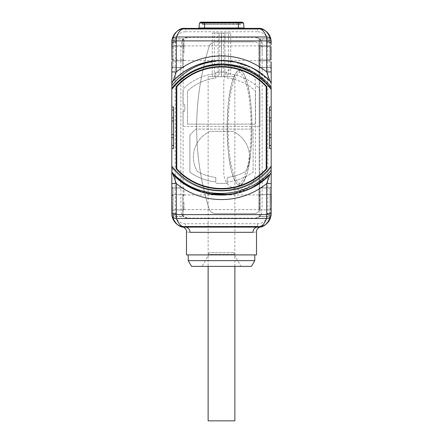 <?xml version="1.0" encoding="UTF-8"?>
<svg xmlns="http://www.w3.org/2000/svg" width="443" height="443" viewBox="0 0 443 443"><rect width="100%" height="100%" fill="white"/><g stroke="black" fill="none" stroke-linecap="round" stroke-linejoin="round"><path stroke-width="0.33" stroke-dasharray="2.21 1.66" d="M238.439 28.385L198.508 28.385L244.492 28.385L238.439 28.385L238.439 27.981L204.561 27.981L204.561 23.097L199.472 23.097M267.799 41.935L267.799 213.57A10.161 10.161 0 0 1 257.632 223.737L185.368 223.737A10.161 10.161 0 0 1 175.201 213.57L175.201 41.935A10.161 10.161 0 0 1 185.368 31.769L185.368 28.385L257.632 28.385L257.632 31.769A10.161 10.161 0 0 1 267.799 41.935L271.182 41.935A1.13 0.98 180 0 1 270.058 42.91L270.058 60.852L269.865 59.877L260.119 59.877L260.119 38.951L260.119 60.852L260.119 59.877L258.989 59.877L258.989 66.522L258.989 46.576L258.989 59.877A1.13 0.98 0 0 0 260.119 60.852L260.119 67.502L260.119 60.852A1.13 0.98 180 0 1 258.989 59.877L270.994 59.877M172.139 38.984L171.906 40.368M172.637 37.284L172.521 37.611L172.637 37.284C172.299 37.589 172.654 38.092 173.7 38.796L182.881 38.796L182.881 67.652L182.881 38.796A1.13 1.13 0 0 1 184.011 39.925A1.13 0.98 180 0 0 182.881 38.951A1.13 0.98 0 0 1 184.011 39.925L184.011 46.576A1.13 0.98 180 0 0 182.881 45.596A1.13 0.98 0 0 1 184.011 46.576L184.011 39.925M171.818 187.035A1.13 0.98 180 0 0 172.942 188.009A1.13 0.98 0 0 1 171.818 187.035L171.818 193.68L172.942 194.654L173.135 195.634L172.942 212.596L173.59 216.549L172.942 212.596L172.942 187.86L172.942 194.654L182.881 194.654L182.881 216.705L182.881 194.654A1.13 0.98 180 0 1 184.011 195.634L184.011 188.989A1.13 0.98 180 0 0 182.881 188.009L182.881 188.009A1.13 0.98 0 0 1 184.011 188.989L184.011 195.634L182.881 195.634L184.011 195.634A1.13 0.98 0 0 0 182.881 194.654L172.942 194.654A1.13 0.98 0 0 1 171.818 193.674M171.818 171.729L173.08 174.498A4.519 4.519 180 0 1 171.818 171.363L173.196 168.113M171.818 169.902L171.818 167.991L171.818 169.902M181.248 181.691L171.818 173.147L171.818 167.232L171.818 173.147C196.758 202.108 246.242 202.108 271.182 173.147L271.182 170.09M214.174 194.654L191.033 187.766L171.818 173.147C196.758 202.108 246.242 202.108 271.182 173.147L271.182 167.232C247.781 198.89 195.219 198.89 171.818 167.232L171.818 171.873M171.818 120.978L171.818 134.528L173.529 134.528L173.529 120.978L171.818 120.978L171.818 134.528M220.575 60.458L221.528 60.453A67.303 67.303 0 0 0 221.5 60.453C201.87 60.791 185.307 68.095 171.818 82.359L171.818 88.273L171.818 82.359L171.818 88.273L171.818 82.359L171.818 88.273L171.818 82.359L171.818 88.273L180.954 78.932L171.818 88.273L180.954 78.932L171.818 88.273L177.737 81.794M171.818 84.619L171.818 84.104M271.182 88.556L271.182 82.359C246.242 53.398 196.758 53.398 171.818 82.359L171.818 84.148L173.08 81.008L176.264 77.924M171.818 59.877L171.818 41.935L171.818 44.621L172.942 45.596L173.135 46.576L173.135 59.877L172.942 60.852L171.818 61.832L171.818 68.482A1.13 0.98 180 0 1 172.942 67.502L172.942 60.852L172.942 67.502L182.881 67.502A1.13 0.98 180 0 0 184.011 66.522A1.13 0.98 0 0 1 182.881 67.502L172.942 67.502A1.13 0.98 0 0 0 171.818 68.482M171.818 183.59L171.818 181.768M171.818 148.532L171.818 106.973M171.818 89.004L171.818 88.639M171.818 83.987L171.818 77.32M184.36 227.087L183.485 226.993L184.36 227.087M184.559 227.098L257.632 227.126L185.368 227.126L185.368 223.737M172.139 216.511L171.906 215.137A13.55 13.55 0 0 1 171.818 213.57A1.13 0.98 180 0 1 172.942 212.596A1.13 0.98 0 0 0 171.818 213.57L171.818 210.885L172.942 209.904L182.881 209.904A1.13 0.98 180 0 0 184.011 208.93L182.881 208.93L184.011 208.93A1.13 0.98 0 0 1 182.881 209.904L172.942 209.904A1.13 0.98 0 0 0 171.818 210.885M172.521 217.89L172.521 217.884A13.55 13.55 0 0 1 171.818 213.57L175.201 213.57M270.867 216.505A13.55 13.55 0 0 1 270.479 217.884A13.55 13.55 0 0 0 270.867 216.505L271.094 215.137A13.55 13.55 0 0 0 271.182 213.57L271.182 210.885A1.13 0.98 180 0 0 270.058 209.904L270.058 194.654L270.058 212.596L269.41 216.549L270.058 209.904L260.119 209.904L260.119 188.009L260.119 209.904A1.13 0.98 0 0 1 258.989 208.93L258.989 195.634L258.989 208.93L260.119 208.93L258.989 208.93A1.13 0.98 180 0 0 260.119 209.904L270.058 209.904L271.182 210.885M270.363 218.216L270.479 217.89L270.363 218.216C270.706 217.912 270.352 217.408 269.305 216.705L260.119 216.705A1.13 1.13 0 0 1 258.989 215.575A1.13 0.98 0 0 0 260.119 216.549A1.13 0.98 180 0 1 258.989 215.575M271.182 68.482A1.13 0.98 0 0 0 270.058 67.502A1.13 0.98 180 0 1 271.182 68.482L271.182 61.832A1.13 0.98 180 0 0 270.058 60.852L270.058 67.652L270.058 60.852L260.119 60.852L270.058 60.852L271.182 61.832M271.182 86.9L271.182 82.359C246.242 53.398 196.758 53.398 171.818 82.359L178.551 75.936M271.182 134.528L271.182 120.978L269.471 120.978L269.471 134.528L271.182 134.528L271.182 120.978M271.182 167.426L271.182 168.744L271.182 167.426M211.593 194.322L189.875 187.162L171.818 173.147C196.758 202.108 246.242 202.108 271.182 173.147L271.182 167.232L271.182 173.147L271.182 167.232L271.182 173.147L252.726 187.372L230.526 194.444M271.182 193.68L270.058 194.654A1.13 0.98 180 0 0 271.182 193.674L271.182 187.035A1.13 0.98 0 0 1 270.058 188.009L260.119 188.009A1.13 0.98 180 0 0 258.989 188.989L258.989 195.634L258.989 188.989A1.13 0.98 0 0 1 260.119 188.009L270.058 188.009L270.058 194.654L270.058 188.009A1.13 0.98 180 0 0 271.182 187.035M271.182 46.576L271.182 59.877M271.182 71.916L271.182 73.737M271.182 83.777L269.92 81.008A4.519 4.519 0 0 1 271.182 84.148L269.804 87.393M271.182 106.973L271.182 148.532M270.811 173.163L269.92 174.498A4.519 4.519 0 0 0 271.182 171.363A4.519 4.519 0 0 1 269.92 174.498L271.182 171.402M271.182 171.524L271.182 178.186M271.182 195.634L271.182 208.93M270.861 38.99L271.094 40.368M270.363 37.284L270.479 37.611L270.363 37.284C270.701 37.589 270.346 38.092 269.3 38.796L260.119 38.796A1.13 1.13 0 0 0 258.989 39.925L258.989 46.576L258.989 39.925A1.13 0.98 180 0 1 260.119 38.951A1.13 0.98 0 0 0 258.989 39.925M261.713 29.011A13.55 13.55 0 0 1 262.765 29.393A13.55 13.55 0 0 0 261.713 29.011M262.882 29.443A13.55 13.55 0 0 1 263.818 29.875A13.55 13.55 0 0 0 262.882 29.443M264.875 30.478A13.55 13.55 0 0 1 265.235 30.717A13.55 13.55 0 0 0 264.875 30.478M265.457 30.872A13.55 13.55 0 0 1 265.922 31.215A13.55 13.55 0 0 0 265.457 30.872M266.093 31.348A13.55 13.55 0 0 1 266.941 32.084A13.55 13.55 0 0 0 266.093 31.348M267.578 32.727A13.55 13.55 0 0 1 267.921 33.114A13.55 13.55 0 0 0 267.578 32.727M268.569 33.934A13.55 13.55 0 0 1 268.823 34.294A13.55 13.55 0 0 0 268.569 33.934M269.626 35.628A13.55 13.55 0 0 1 270.357 37.278A13.55 13.55 0 0 0 269.626 35.628M271.182 44.621L270.058 45.596A1.13 0.98 180 0 0 271.182 44.621L271.182 41.935A13.55 13.55 0 0 0 270.479 37.616A1.13 0.964 -18.6 0 1 269.405 38.951A1.13 0.964 161.4 0 0 270.479 37.622A13.55 13.55 0 0 1 271.182 41.935A1.13 0.98 0 0 1 270.058 42.91L269.405 38.951L270.058 45.596L260.119 45.596A1.13 0.98 180 0 0 258.989 46.576A1.13 0.98 0 0 1 260.119 45.596L270.058 45.596L269.865 46.576L258.989 46.576L270.994 46.576M187.622 218.089L183.109 216.367L181.663 214.539A6.778 6.778 0 0 0 187.622 218.089L255.378 218.089A6.778 6.778 0 0 0 261.337 214.539C261.879 211.256 262.151 206.898 262.151 201.454L262.151 39.471M181.663 214.539C181.121 211.256 180.849 206.898 180.849 201.454L180.849 54.052C180.849 48.608 181.121 44.25 181.663 40.966A6.778 6.778 0 0 1 187.622 37.417L255.378 37.417L259.891 39.145L261.337 40.966A6.778 6.778 0 0 0 255.378 37.417M261.337 40.966C261.879 44.25 262.151 48.614 262.151 54.052M181.287 226.495A13.55 13.55 0 0 1 180.235 226.118A13.55 13.55 0 0 0 181.287 226.495M180.118 226.068A13.55 13.55 0 0 1 179.182 225.631A13.55 13.55 0 0 0 180.118 226.068M178.125 225.027A13.55 13.55 0 0 1 177.765 224.789A13.55 13.55 0 0 0 178.125 225.027M177.543 224.64A13.55 13.55 0 0 1 177.078 224.296A13.55 13.55 0 0 0 177.543 224.64M176.907 224.158A13.55 13.55 0 0 1 176.059 223.422A13.55 13.55 0 0 0 176.907 224.158M175.422 222.779A13.55 13.55 0 0 1 175.079 222.397A13.55 13.55 0 0 0 175.422 222.779M174.431 221.572A13.55 13.55 0 0 1 174.177 221.212A13.55 13.55 0 0 0 174.431 221.572M173.374 219.878A13.55 13.55 0 0 1 172.643 218.227A13.55 13.55 0 0 0 173.374 219.878M171.818 41.935A13.55 13.55 0 0 1 171.906 40.385A13.55 13.55 0 0 0 171.818 41.935A1.13 0.98 -0 0 0 172.942 42.91L173.595 38.951L172.942 45.596L172.942 42.91A1.13 0.98 180 0 1 171.818 41.935L175.201 41.935M172.139 39.001A13.55 13.55 0 0 1 172.521 37.616A1.13 0.964 18.6 0 0 173.595 38.951L182.881 38.951L173.595 38.951A1.13 0.964 -161.4 0 1 172.521 37.622A13.55 13.55 0 0 0 172.139 39.001M172.665 37.212A13.55 13.55 0 0 1 182.322 28.729A13.55 13.55 0 0 0 172.665 37.212M183.352 28.535A13.55 13.55 0 0 1 184.366 28.418A13.55 13.55 0 0 0 183.352 28.535M187.622 37.417L183.109 39.145L181.663 40.966M261.337 214.539L259.891 216.367L255.378 218.089M259.216 46.449C258.933 43.696 257.433 42.19 254.697 41.935C257.433 42.19 258.933 43.696 259.216 46.449L259.216 209.057L259.216 46.449M215.531 41.935L254.697 41.935L215.531 41.935C212.358 42.102 210.203 43.685 209.068 46.681C192.517 100.727 192.517 154.779 209.068 208.825C210.203 211.826 212.358 213.404 215.531 213.57L254.697 213.57C257.433 213.316 258.933 211.809 259.216 209.057C258.933 211.809 257.433 213.316 254.697 213.57L215.531 213.57C212.358 213.404 210.203 211.826 209.068 208.825C192.517 154.779 192.517 100.727 209.068 46.681C210.203 43.68 212.358 42.102 215.531 41.935M239.569 70.387C237.941 69.9 235.964 72.242 233.633 77.409C231.506 84.092 227.724 93.102 227.193 127.772C227.624 159.879 231.047 169.691 233.073 176.58C235.621 182.898 237.786 185.739 239.569 185.119C241.191 185.606 243.174 183.264 245.5 178.097C247.631 171.413 251.414 162.404 251.945 127.734C251.513 95.627 248.086 85.815 246.064 78.926C243.512 72.608 241.346 69.767 239.569 70.387C241.208 69.856 243.224 72.298 245.621 77.719C247.692 84.159 251.092 93.047 251.917 124.173C251.89 158.4 248.191 169.22 246.17 176.275C243.561 182.843 241.357 185.789 239.569 185.119C237.924 185.65 235.909 183.208 233.516 177.787C231.44 171.347 228.04 162.465 227.215 131.338C227.248 97.106 230.941 86.285 232.968 79.231C235.576 72.663 237.775 69.717 239.569 70.387L236.213 72.536L232.149 81.833C228.798 94.935 227.148 109.914 227.193 126.764C226.943 141.516 228.317 156.091 231.312 170.5L234.269 179.598C236.147 183.773 238.633 185.534 239.569 185.119L242.925 182.97L246.984 173.673C250.334 160.565 251.989 145.586 251.94 128.736C252.189 114.017 250.821 99.47 247.842 85.095L244.89 75.963C242.958 71.633 240.383 69.939 239.569 70.387L239.569 72.281C240.278 71.888 241.679 73.654 243.783 77.575C245.677 83.677 250.195 89.115 251.131 127.207C250.4 164.757 246.075 170.516 244.182 177.039C241.867 181.652 240.327 183.718 239.569 183.23C238.86 183.618 237.454 181.851 235.349 177.936C233.461 171.829 228.937 166.391 228.007 128.304C228.738 90.754 233.057 84.99 234.956 78.466C237.271 73.854 238.805 71.788 239.569 72.281M267.937 79.042A67.303 67.303 0 0 0 267.926 79.031L264.443 75.936A67.303 67.303 0 0 0 259.432 72.165M256.885 70.509A67.303 67.303 0 0 0 251.541 67.53M239.912 63.022A67.303 67.303 0 0 0 234.242 61.671M221.528 60.453L216.843 60.613L221.528 60.453L221.5 64.29L221.5 60.453A67.303 67.303 0 0 0 173.08 81.008A4.519 4.519 0 0 0 171.818 84.148A4.519 4.519 0 0 1 173.08 81.008L172.189 82.343M175.018 79.087L185.85 70.67M187.411 69.723L193.929 66.361M198.165 64.628L202.512 63.188M204.572 62.618L211.449 61.206M216.001 60.68L220.387 60.464M237.055 62.275L241.518 63.499M247.321 65.603L251.364 67.441M254.049 68.848L258.031 71.234M261.735 73.804L266.442 77.658M260.467 72.885L264.759 76.196L262.295 79.136L271.182 88.273L255.788 74.352L236.717 66.145L216.018 64.528L195.906 69.684L216.018 64.528L236.717 66.145L255.788 74.352L271.182 88.273L255.788 74.352L236.717 66.145L216.018 64.528L195.906 69.684L216.018 64.528L236.717 66.145L255.788 74.352L271.182 88.273L262.295 79.136L247.249 69.75L230.199 64.888L212.468 64.938L195.446 69.889L212.468 64.938L230.199 64.888L247.249 69.75L262.295 79.136L264.759 76.196L271.182 82.359L264.759 76.196C238.55 53.099 194.748 56.001 171.818 82.359L182.256 73.078L194.388 66.157L207.684 61.887L221.578 60.453M195.579 69.828L188.142 73.765L195.579 69.828M187.993 73.859L181.015 78.882L187.993 73.859L181.015 78.882L187.993 73.859L192.046 71.539L187.993 73.859M182.239 73.089L186.115 70.503M186.819 70.077L197.434 64.9M199.4 64.185L207.623 61.898L212.214 61.095L198.674 64.44L221.461 60.453M230.249 61.023L241.922 63.626M247.919 65.857L260.44 72.862L271.182 82.359C246.242 53.398 196.758 53.398 171.818 82.359C196.758 53.398 246.242 53.398 271.182 82.359C246.242 53.398 196.758 53.398 171.818 82.359M175.085 79.02L178.584 75.914M182.283 73.056L186.176 70.465M190.241 68.156L197.141 65.016M198.796 64.396L207.274 61.97M207.789 61.865L212.396 61.073M216.09 60.669L217.048 60.602M231.473 61.195L236.64 62.181M248.994 66.323L256.397 70.21M232.16 61.3L232.442 61.35M233.012 61.444L253.839 68.731L271.182 82.359L271.182 83.184M197.977 68.815C223.183 58.293 254.526 66.627 271.182 88.273L255.788 74.352L236.717 66.145L216.018 64.528L195.906 69.684L216.018 64.528L236.717 66.145L255.788 74.352L271.182 88.273L255.788 74.352L236.717 66.145L216.018 64.528L195.906 69.684L216.018 64.528L236.717 66.145L255.788 74.352L271.182 88.273L255.788 74.352L236.717 66.145L216.018 64.528L195.906 69.684L216.018 64.528L236.717 66.145L255.788 74.352L271.182 88.273L255.788 74.352L236.717 66.145L216.018 64.528L195.906 69.684M191.957 71.589L188.142 73.765M184.493 76.202L181.015 78.882M188.02 69.368L197.301 64.955M235.144 61.848L240.289 63.127M248.346 66.04L253.584 68.593M190.158 68.2L194.35 66.173M198.674 64.44L203.104 63.017M248.65 66.173L252.848 68.2M264.443 75.936L267.926 79.031M269.471 148.532L269.471 106.973M171.818 167.232C195.219 198.89 247.781 198.89 271.182 167.232C247.781 198.89 195.219 198.89 171.818 167.232C195.219 198.89 247.781 198.89 271.182 167.232C247.781 198.89 195.219 198.89 171.818 167.232C195.219 198.89 247.781 198.89 271.182 167.232C247.781 198.89 195.219 198.89 171.818 167.232C195.219 198.89 247.781 198.89 271.182 167.232C247.781 198.89 195.219 198.89 171.818 167.232C195.219 198.89 247.781 198.89 271.182 167.232C247.781 198.89 195.219 198.89 171.818 167.232C195.219 198.89 247.781 198.89 271.182 167.232C247.781 198.89 195.219 198.89 171.818 167.232C195.219 198.89 247.781 198.89 271.182 167.232M207.822 193.652L202.816 192.412L209.949 194.056M244.652 190.944L230.565 194.438M212.214 194.411L197.368 190.579M171.818 173.147C196.758 202.108 246.242 202.108 271.182 173.147C246.242 202.108 196.758 202.108 171.818 173.147C196.758 202.108 246.242 202.108 271.182 173.147L255.34 185.927M253.889 186.747L248.445 189.421M241.557 191.996L235.056 193.674M234.967 193.691L229.23 194.61M194.577 189.432L186.691 185.351M248.396 189.443L260.65 182.494L271.182 173.147L265.534 178.651M265.385 178.778L249.165 189.106L230.692 194.422M245.483 190.634L228.272 194.71M265.324 178.834L261.675 181.752M258.042 184.266L254.027 186.675M250.046 188.701L245.776 190.523M241.612 191.98L236.966 193.253M206.504 193.364L201.532 192.024M197.201 190.512L184.842 184.194M181.226 181.674L177.565 178.734M178.551 179.57A67.303 67.303 0 0 0 183.374 183.214A67.303 67.303 0 0 1 178.551 179.57M186.115 185.002A67.303 67.303 0 0 0 191.116 187.804A67.303 67.303 0 0 1 186.115 185.002M203.104 192.495A67.303 67.303 0 0 0 208.077 193.702A67.303 67.303 0 0 1 203.104 192.495M234.923 193.702A67.303 67.303 0 0 0 239.896 192.495A67.303 67.303 0 0 1 234.923 193.702M251.884 187.804A67.303 67.303 0 0 0 256.885 185.002A67.303 67.303 0 0 1 251.884 187.804M259.626 183.214A67.303 67.303 0 0 0 264.449 179.57A67.303 67.303 0 0 1 259.626 183.214M172.515 217.878A1.13 0.964 161.4 0 1 173.59 216.549L182.881 216.549A1.13 0.98 180 0 0 184.011 215.575A1.13 0.98 0 0 1 182.881 216.549L173.59 216.549A1.13 0.964 -18.6 0 0 172.515 217.878A13.55 13.55 0 0 1 171.906 215.126M184.011 202.279L184.011 209.622L184.011 202.279M258.989 202.279L258.989 209.622L258.989 202.279M258.989 195.634A1.13 0.98 180 0 1 260.119 194.654A1.13 0.98 0 0 0 258.989 195.634L260.119 195.634L258.989 195.634M270.485 217.878A1.13 0.964 -161.4 0 0 269.41 216.549L260.119 216.549L269.41 216.549A1.13 0.964 18.6 0 1 270.485 217.878M257.632 223.737L257.632 227.126A5.194 4.668 90 0 0 252.964 232.32C257.66 231.811 257.66 231.811 252.964 232.32L190.036 232.32C185.34 231.811 185.34 231.811 190.036 232.32A5.194 4.668 90 0 0 189.875 230.969M186.492 254.902L256.508 254.902M254.769 254.902L188.231 254.902L254.769 254.902M254.769 260.639L188.231 260.639M251.458 266.376L191.542 266.376M241.003 266.376L201.997 266.376L241.003 266.376L234.12 254.454L208.88 254.454L201.997 266.376M234.12 252.743L234.12 254.454L208.88 254.454L208.88 252.743L234.12 252.743L208.88 252.743M173.529 106.973L173.529 148.532M266.78 86.579A61.2 61.2 0 0 0 176.22 86.579L176.22 168.927A61.2 61.2 0 0 0 266.78 168.927L266.78 86.579M189.881 134.982L189.881 172.194A54.539 54.539 0 0 0 215.791 181.995L215.802 177.449L215.791 181.995A54.539 54.539 0 0 1 189.881 172.194L189.881 134.982L195.756 129.107L189.881 134.982M227.209 183.192A55.735 55.735 0 0 1 215.791 183.192L215.791 183.192A55.718 55.718 0 0 0 227.198 183.18L227.209 181.995A54.539 54.539 0 0 0 253.119 172.194L253.119 129.107L195.756 129.107L253.119 129.107L253.119 172.194A54.539 54.539 0 0 1 227.198 181.995L227.198 177.449A50.026 50.026 0 0 0 245.605 171.585A28.119 28.119 0 0 0 232.802 131.366L210.198 131.366A28.119 28.119 0 0 0 197.395 171.585A50.026 50.026 0 0 0 215.802 177.449A50.026 50.026 0 0 1 197.395 171.585A28.119 28.119 0 0 1 210.198 131.366L232.802 131.366A28.119 28.119 0 0 1 245.605 171.585A50.026 50.026 0 0 1 227.198 177.449L227.198 183.18M184.803 105.395A1.13 1.13 0 0 0 183.673 104.266L182.992 104.266L183.673 104.266A1.13 1.13 0 0 1 184.803 105.395L184.803 110.362L184.803 105.395M183.673 111.492A1.13 1.13 0 0 0 184.803 110.362A1.13 1.13 0 0 1 183.673 111.492L182.992 111.492L182.992 126.399L260.008 126.399L260.008 91.048A4.519 4.519 0 0 0 258.557 87.736A54.539 54.539 0 0 0 227.209 73.51L227.198 78.057A50.026 50.026 0 0 1 255.489 91.048A50.026 50.026 0 0 0 227.198 78.057L227.209 73.51A54.539 54.539 0 0 1 258.557 87.736A4.519 4.519 0 0 1 260.008 91.048L260.008 126.399L182.992 126.399L182.992 111.492L183.673 111.492M215.791 72.314A55.735 55.735 0 0 1 227.209 72.314L227.209 72.314A55.718 55.718 0 0 0 215.802 72.325L215.791 73.51A54.539 54.539 0 0 0 184.443 87.736A4.519 4.519 0 0 0 182.992 91.048A4.519 4.519 0 0 1 184.443 87.736A54.539 54.539 0 0 1 215.802 73.51L215.802 78.057A50.026 50.026 0 0 0 187.511 91.048L187.511 124.14L255.489 124.14L255.489 91.048L255.489 124.14L187.511 124.14L187.511 91.048A50.026 50.026 0 0 1 215.802 78.057L215.802 72.325M182.992 91.048L182.992 104.266L182.992 91.048M184.548 76.157L180.943 78.943L184.548 76.157M177.759 81.772L174.597 85.001L177.759 81.772M172.648 87.249L171.818 88.273L172.648 87.249M221.5 64.29C201.294 64.728 184.731 72.724 171.818 88.273C184.731 72.724 201.294 64.728 221.5 64.29M176.314 77.874L182.859 72.652M183.374 72.292L190.213 68.167M191.116 67.701L195.202 65.802M208.083 61.804L216.671 60.625M184.011 53.226L184.011 45.884L184.011 53.226M184.011 46.576L182.881 46.576L184.011 46.576M184.011 59.877L182.881 59.877L184.011 59.877A1.13 0.98 180 0 1 182.881 60.852A1.13 0.98 0 0 0 184.011 59.877M258.989 53.226L258.989 45.884L258.989 53.226M258.989 66.522A1.13 0.98 0 0 0 260.119 67.502L260.119 67.502A1.13 0.98 180 0 1 258.989 66.522A1.13 1.13 0 0 0 260.119 67.652L270.058 67.652L271.182 68.781M176.785 168.877A60.752 60.752 0 0 0 266.215 168.877L266.215 86.629A60.752 60.752 0 0 0 176.785 86.629L176.785 168.877M208.132 76.667L234.868 76.667L208.132 76.667L208.132 266.376M224.944 76.667L218.056 76.667L224.944 76.667L224.944 33.07L218.056 33.07L224.944 33.07M219.158 76.667L212.275 76.667L219.158 76.667L219.158 33.07L212.275 33.07L219.158 33.07M221.367 76.667L214.484 76.667L221.367 76.667L221.367 33.07L214.484 33.07L221.367 33.07M228.516 76.667L221.633 76.667L228.516 76.667L228.516 33.07L221.633 33.07L228.516 33.07M230.725 76.667L223.842 76.667L230.725 76.667L230.725 33.07L223.842 33.07L230.725 33.07M234.868 266.376L234.868 76.667M208.132 420.85L234.868 420.85M218.056 76.667L218.056 33.07M212.275 76.667L212.275 33.07M214.484 76.667L214.484 33.07M221.633 76.667L221.633 33.07M223.842 76.667L223.842 33.07M242.249 22.161L238.439 22.15L238.439 24.287L240.615 24.287L204.561 24.287L238.439 24.337L204.561 24.11L240.244 24.11L238.439 24.11L238.439 22.51L202.756 22.51L238.439 22.283L238.439 24.337L238.439 22.283L241.961 22.311L204.561 22.311L204.561 24.287L202.385 24.287L204.561 24.337L202.756 24.11L204.561 24.11L204.561 22.283L238.439 22.311L204.561 22.305L204.561 24.337L204.561 22.283L201.039 22.311L239.918 22.305L238.439 22.305L238.439 22.648A3.389 3.389 0 0 0 239.918 22.305L240.471 24.337L204.561 24.337L240.471 24.337L242.177 22.15L204.561 22.15L203.082 22.305L204.561 22.305L204.561 22.648L204.561 22.161L200.751 22.161M243.473 22.975L238.439 22.975L238.439 22.161L238.439 22.648L204.561 22.648A3.389 3.389 0 0 1 203.082 22.305L202.529 24.337L204.561 24.337L202.385 24.287L200.823 22.15M243.528 23.097L204.561 22.975L204.561 22.161L238.439 22.15M244.043 27.981L238.439 27.981L238.439 23.097L199.527 22.975M204.561 28.385L204.561 27.981L198.957 27.981M267.799 213.57L271.182 213.57A13.55 13.55 0 0 1 271.094 215.121M185.368 31.769L257.632 31.769M183.109 39.145L183.109 216.367M259.891 216.367L259.891 39.145M223.759 81.684C224.618 72.403 229.64 67.137 238.827 65.891C248.794 66.45 254.31 71.716 255.378 81.684L255.378 173.822C254.526 183.092 249.509 188.358 240.327 189.615C230.354 189.067 224.834 183.806 223.759 173.822L223.759 81.684M239.569 183.23L239.569 185.119M270.928 59.877L269.865 59.877L269.865 46.576L270.928 46.576M172.166 173.113L173.08 174.498A4.519 4.519 180 0 1 171.818 171.363M172.072 195.634L172.942 195.634M172.942 188.009L182.881 188.009L172.942 188.009M271.182 213.57A1.13 0.98 180 0 0 270.058 212.596A1.13 0.98 0 0 1 271.182 213.57M270.928 208.93L270.058 208.93M270.058 194.654L260.119 194.654L270.058 194.654M172.072 46.576L182.881 46.576L172.942 46.576L172.942 45.596L182.881 45.596L172.942 45.596A1.13 0.98 0 0 1 171.818 44.621M172.072 59.877L182.881 59.877L172.942 59.877L172.942 46.576M171.818 61.832A1.13 0.98 0 0 1 172.942 60.852L172.942 59.877L172.006 59.877M172.942 60.852L182.881 60.852L172.942 60.852M269.405 38.951L260.119 38.951L269.405 38.951M270.058 67.502L260.119 67.502L270.058 67.502M204.561 22.283L238.439 22.283L204.561 22.283M238.439 22.283L240.017 22.283L238.439 22.283M271.182 83.262L271.182 83.882M269.92 81.008L270.834 82.392M172.637 218.216C172.294 217.912 172.648 217.408 173.695 216.705L182.881 216.705A1.13 1.13 0 0 0 184.011 215.575M184.011 188.989A1.13 1.13 0 0 0 182.881 187.86L172.942 187.86L171.818 186.73M184.011 194.942L217.602 194.942M225.398 194.942L258.989 194.942M184.011 209.622L258.989 209.622M271.182 186.73L270.058 187.86L260.119 187.86A1.13 1.13 0 0 0 258.989 188.989M257.632 227.126L260.578 226.799M184.011 66.522A1.13 1.13 0 0 1 182.881 67.652L172.942 67.652L171.818 68.781M184.011 45.884L258.989 45.884M184.011 60.564L258.989 60.564"/><path stroke-width="0.66" d="M266.442 77.658L269.92 81.008A4.519 4.519 0 0 1 269.931 81.019L266.669 71.916A71.816 71.816 0 0 0 176.331 71.916L176.331 41.935A9.032 9.032 0 0 1 176.392 40.9L171.906 40.385L174.896 33.33L177.765 30.717C180.379 29.088 182.915 28.313 185.368 28.385A13.55 13.55 0 0 0 184.366 28.418A13.55 13.55 0 0 1 185.368 28.385L257.632 28.385C263.607 27.704 268.093 31.702 271.094 40.385L271.094 40.385C270.64 38.231 269.145 37.101 266.608 36.99L176.392 36.99C178.911 30.8 181.901 28.13 185.368 28.989L257.632 28.989C261.099 28.13 264.089 30.8 266.608 36.99L266.608 40.9L176.392 40.9L176.392 36.99C173.855 37.101 172.36 38.231 171.906 40.385C174.907 31.702 179.398 27.699 185.368 28.385L185.368 28.989M171.818 41.935L171.818 44.621L171.818 41.935A13.55 13.55 0 0 1 172.139 39.001A13.55 13.55 0 0 0 171.818 41.935L176.331 41.935M171.906 40.368L172.139 38.984M171.818 171.624L171.818 187.035M177.565 178.734L173.08 174.498L176.331 183.59L176.331 213.57L171.818 213.57L171.818 148.532L173.529 148.532L173.529 134.528L171.818 134.528L171.818 167.232M171.818 89.37L171.818 88.273A63.46 63.46 0 0 1 197.977 68.815C222.774 58.16 253.95 65.763 271.182 86.9L271.182 89.37A62.784 62.784 0 0 0 171.818 89.37L171.818 120.978L173.529 120.978L173.529 134.528M171.818 88.639L171.818 82.359L171.818 88.273L171.818 82.359L171.818 88.273L171.818 82.359L171.818 88.273L171.818 82.359L175.018 79.087M171.818 68.482A1.13 0.98 180 0 1 171.818 68.477L171.818 82.359L175.085 79.02M171.818 61.832L171.818 77.32M171.818 181.768L171.818 175.079M171.818 174.902L171.818 171.729M173.529 120.978L173.529 106.973L171.818 106.973L171.818 89.004M171.818 183.59L176.331 183.59A71.816 71.816 0 0 0 266.669 183.59L266.669 213.57A9.032 9.032 0 0 1 266.608 214.606L266.608 218.515C264.089 224.706 261.099 227.375 257.632 226.517L257.632 227.126A13.55 13.55 0 0 0 258.047 227.115A13.55 13.55 0 0 1 257.632 227.126L185.368 227.126A13.55 13.55 0 0 1 184.991 227.121A13.55 13.55 0 0 0 185.368 227.126L185.368 227.126C179.393 227.807 174.907 223.804 171.906 215.121L176.392 214.606L266.608 214.606L271.094 215.121C268.093 223.804 263.602 227.807 257.632 227.126L184.559 227.098M183.158 226.943L182.477 226.81M182.527 226.822L182.965 226.91M257.632 226.517L185.368 226.517L185.368 227.126C182.915 227.193 180.379 226.417 177.765 224.789C176.021 223.787 172.737 220.647 171.906 215.121A13.55 13.55 0 0 1 171.906 215.121A13.55 13.55 0 0 1 171.818 213.57A13.55 13.55 0 0 0 171.906 215.121A13.55 13.55 0 0 1 171.906 215.121L172.521 217.89A1.13 0.964 161.4 0 1 172.515 217.878L172.139 216.511M189.875 230.969A5.194 4.668 90 0 0 185.368 227.126A5.194 4.668 -90 0 1 190.036 232.32C185.34 231.811 185.34 231.811 190.036 232.32L252.964 232.32C257.66 231.811 257.66 231.811 252.964 232.32A5.194 4.668 -90 0 1 257.632 227.126L261.254 226.633L265.235 224.789L268.104 222.176L271.094 215.121A13.55 13.55 0 0 0 271.182 213.57L271.182 89.37M266.669 213.57L271.182 213.57A13.55 13.55 0 0 1 271.094 215.121L270.861 216.516A13.55 13.55 0 0 0 271.094 215.121C270.64 217.275 269.145 218.405 266.608 218.515L176.392 218.515C173.855 218.405 172.36 217.275 171.906 215.121M271.182 83.882L271.182 68.482M271.182 87.736L271.182 88.273M271.182 167.232L271.182 148.532L269.471 148.532L269.471 106.973L271.182 106.973L271.182 88.556M262.716 180.954L271.182 173.147L271.182 168.744L271.182 173.147C246.242 202.108 196.758 202.108 171.818 173.147L185.988 184.919L202.816 192.412L194.577 189.432M271.182 171.369L271.182 170.09C247.571 200.308 197.035 201.465 171.818 171.873M271.182 187.035L271.182 208.93L270.058 208.93M271.182 61.832L271.182 71.916L266.669 71.916L266.669 41.935L271.182 41.935L271.182 44.621M271.182 73.737L271.182 80.427M271.182 80.604L271.182 83.777M271.182 178.186L271.182 193.68M271.094 40.368L270.861 38.99M266.669 41.935A9.032 9.032 0 0 0 266.608 40.9L271.094 40.385A13.55 13.55 0 0 1 271.182 41.935A13.55 13.55 0 0 0 271.094 40.385C270.263 34.859 266.979 31.719 265.235 30.717C262.621 29.088 260.085 28.313 257.632 28.385A13.55 13.55 0 0 1 261.204 28.861A13.55 13.55 0 0 0 257.632 28.385L257.632 28.989M261.326 28.895A13.55 13.55 0 0 1 261.713 29.011A13.55 13.55 0 0 0 261.326 28.895M263.818 29.875A13.55 13.55 0 0 1 264.875 30.478A13.55 13.55 0 0 0 263.818 29.875M266.941 32.084A13.55 13.55 0 0 1 267.578 32.727A13.55 13.55 0 0 0 266.941 32.084M267.921 33.114A13.55 13.55 0 0 1 268.569 33.934A13.55 13.55 0 0 0 267.921 33.114M268.823 34.294A13.55 13.55 0 0 1 269.626 35.628A13.55 13.55 0 0 0 268.823 34.294M270.357 37.278A13.55 13.55 0 0 1 270.479 37.616A1.13 0.964 161.4 0 0 270.479 37.611L270.479 37.611A1.13 0.964 -18.6 0 1 270.479 37.622A13.55 13.55 0 0 0 270.357 37.278M270.479 217.884A13.55 13.55 0 0 1 260.041 226.91A13.55 13.55 0 0 0 270.479 217.884A1.13 0.964 -161.4 0 1 270.479 217.89L270.479 217.89A1.13 0.964 18.6 0 0 270.485 217.878M259.98 226.921A13.55 13.55 0 0 1 259.244 227.026A13.55 13.55 0 0 0 259.98 226.921M259.149 227.037A13.55 13.55 0 0 1 258.225 227.109A13.55 13.55 0 0 0 259.149 227.037M184.814 227.109A13.55 13.55 0 0 1 183.884 227.043A13.55 13.55 0 0 0 184.814 227.109M183.784 227.032A13.55 13.55 0 0 1 183.031 226.921A13.55 13.55 0 0 0 183.784 227.032M182.937 226.905A13.55 13.55 0 0 1 181.796 226.644A13.55 13.55 0 0 0 182.937 226.905M181.674 226.611A13.55 13.55 0 0 1 181.287 226.495A13.55 13.55 0 0 0 181.674 226.611M179.182 225.631A13.55 13.55 0 0 1 178.125 225.027A13.55 13.55 0 0 0 179.182 225.631M176.059 223.422A13.55 13.55 0 0 1 175.422 222.779A13.55 13.55 0 0 0 176.059 223.422M175.079 222.397A13.55 13.55 0 0 1 174.431 221.572A13.55 13.55 0 0 0 175.079 222.397M174.177 221.212A13.55 13.55 0 0 1 173.374 219.878A13.55 13.55 0 0 0 174.177 221.212M172.521 217.884A13.55 13.55 0 0 0 172.643 218.227A13.55 13.55 0 0 1 172.521 217.884A1.13 0.964 -18.6 0 0 172.521 217.89L172.637 218.216L172.521 217.89M172.521 37.616A13.55 13.55 0 0 1 172.665 37.212A13.55 13.55 0 0 0 172.521 37.616A1.13 0.964 18.6 0 1 172.521 37.611L172.521 37.611A1.13 0.964 -161.4 0 0 172.521 37.622M182.322 28.729A13.55 13.55 0 0 1 183.352 28.535A13.55 13.55 0 0 0 182.322 28.729M269.92 81.008L269.931 81.019A67.303 67.303 0 0 0 267.937 79.042M271.166 82.337L267.926 79.031A67.303 67.303 0 0 0 264.449 75.941L253.584 68.593M259.432 72.165A67.303 67.303 0 0 0 256.885 70.509M251.541 67.53A67.303 67.303 0 0 0 239.912 63.022M234.242 61.671A67.303 67.303 0 0 0 221.528 60.453L237.055 62.275M171.818 71.916L176.331 71.916L173.069 81.019M185.85 70.67L187.411 69.723M193.929 66.361L198.165 64.628M202.512 63.188L204.572 62.618M211.449 61.206L216.001 60.68M241.518 63.499L247.321 65.603M251.364 67.441L254.049 68.848M258.031 71.234L261.735 73.804M195.906 69.684L191.957 71.589M188.142 73.765L184.493 76.202M181.015 78.882L177.737 81.794M190.158 68.2L186.819 70.077M221.461 60.453L216.671 60.625M171.818 85.715C184.454 70.094 201.022 61.677 221.528 60.453L230.249 61.023M241.922 63.626L247.919 65.857M178.584 75.914L182.283 73.056M186.176 70.465L190.241 68.156M197.141 65.016L198.796 64.396M207.274 61.97L207.789 61.865M212.396 61.073L216.09 60.669M217.048 60.602L231.473 61.195M236.64 62.181L248.994 66.323M256.397 70.21L260.467 72.885M221.578 60.453L232.16 61.3M232.442 61.35L233.012 61.444M171.818 82.359L175.074 79.031L171.818 82.359A67.303 67.303 0 0 1 221.528 60.453L235.144 61.848M186.115 70.503L188.02 69.368M212.214 61.095L216.843 60.613L212.214 61.095M240.289 63.127L248.346 66.04M178.551 75.936L182.239 73.089M194.35 66.173L198.674 64.44M203.104 63.017L208.083 61.804M267.926 79.031L271.182 82.359C257.699 68.1 241.147 60.796 221.528 60.453L235.388 61.898L248.65 66.173M252.848 68.2L264.443 75.936M171.818 166.136A62.784 62.784 0 0 0 271.182 166.136M266.78 86.579A61.2 61.2 0 0 0 176.22 86.579L176.22 168.927A61.2 61.2 0 0 0 266.78 168.927L266.78 86.579M269.471 120.978L271.182 120.978M271.182 134.528L269.471 134.528M230.526 194.444L207.822 193.652M262.644 181.01L250.843 188.319M250.583 188.447L244.652 190.944M230.565 194.438L212.214 194.411M197.368 190.579L183.579 183.352L171.818 173.147M255.34 185.927L253.889 186.747M248.445 189.421L241.557 191.996M229.23 194.61L209.949 194.056M186.691 185.351L181.248 181.691M230.692 194.422L214.174 194.654M248.396 189.443L245.483 190.634M228.272 194.71L211.593 194.322M271.182 183.59L266.669 183.59L269.92 174.498L265.324 178.834M261.675 181.752L258.042 184.266M254.027 186.675L250.046 188.701M245.776 190.523L241.612 191.98M236.966 193.253L221.744 195.053L206.504 193.364M201.532 192.024L197.201 190.512M184.842 184.194L181.226 181.674M173.08 174.498A67.303 67.303 0 0 0 178.551 179.57A67.303 67.303 0 0 1 173.08 174.498A4.519 4.519 180 0 1 173.069 174.487L173.069 174.487M183.374 183.214A67.303 67.303 0 0 0 186.115 185.002A67.303 67.303 0 0 1 183.374 183.214M191.116 187.804A67.303 67.303 0 0 0 203.104 192.495A67.303 67.303 0 0 1 191.116 187.804M208.077 193.702A67.303 67.303 0 0 0 234.923 193.702A67.303 67.303 0 0 1 208.077 193.702M239.896 192.495A67.303 67.303 0 0 0 251.884 187.804A67.303 67.303 0 0 1 239.896 192.495M256.885 185.002A67.303 67.303 0 0 0 259.626 183.214A67.303 67.303 0 0 1 256.885 185.002M264.449 179.57A67.303 67.303 0 0 0 269.92 174.498L269.931 174.487A67.303 67.303 0 0 1 264.449 179.57M171.818 210.885L171.818 208.93M171.818 193.68L172.011 208.93M260.567 226.805L260.578 226.799C260.473 226.301 255.882 229.075 256.508 231.872L256.508 254.902L186.492 254.902L186.492 231.872C187.062 228.965 182.499 226.312 182.422 226.799L185.368 227.126M188.231 260.639L191.542 266.376L251.458 266.376L254.769 260.639L188.231 260.639L188.231 254.902M254.769 260.639L254.769 254.902M176.331 213.57A9.032 9.032 0 0 0 176.392 214.606L176.392 218.515C178.911 224.706 181.901 227.375 185.368 226.517M171.818 120.978L171.818 134.528M195.446 69.889L192.046 71.539L195.446 69.889M180.943 78.943L177.759 81.772L180.943 78.943M174.597 85.001L172.648 87.249L174.597 85.001M182.859 72.652L183.374 72.292M190.213 68.167L191.116 67.701M195.202 65.802L199.4 64.185M176.785 168.877A60.752 60.752 0 0 0 266.215 168.877L266.215 86.629A60.752 60.752 0 0 0 176.785 86.629L176.785 168.877M208.132 266.376L208.132 420.85L234.868 420.85L234.868 266.376M200.751 22.161L199.527 22.975L204.561 22.975L204.561 22.161L200.823 22.15L241.961 22.311M199.527 22.975L243.473 22.975L238.439 22.975L238.439 27.981L244.043 27.981L244.492 28.385M201.039 22.311L238.439 22.15L238.439 22.975L204.561 22.975L204.561 27.981L238.439 27.981L238.439 28.385M271.094 215.121A13.55 13.55 0 0 1 270.867 216.505M271.182 109.997L269.471 109.997M271.182 117.832L269.471 117.832M271.182 137.673L269.471 137.673M271.182 145.509L269.471 145.509M171.818 195.634L172.942 195.634M271.182 210.885L270.989 195.634M171.818 145.509L173.529 145.509M171.818 137.673L173.529 137.673M171.818 117.832L173.529 117.832M171.818 109.997L173.529 109.997M171.818 44.621L172.006 59.877M171.818 46.576L172.942 46.576M199.472 23.097L198.957 27.981L204.561 27.981L204.561 28.385M238.439 22.15L242.177 22.15M242.249 22.161L243.473 22.975M271.182 71.916L271.182 82.359M217.602 194.942L225.398 194.942M270.479 217.89L270.363 218.216M172.521 37.611L172.637 37.284L172.521 37.611M270.479 37.611L270.363 37.284L270.479 37.611M270.994 59.877L270.994 46.576M198.957 27.981L198.508 28.385M243.528 23.097L244.043 27.981"/></g></svg>
